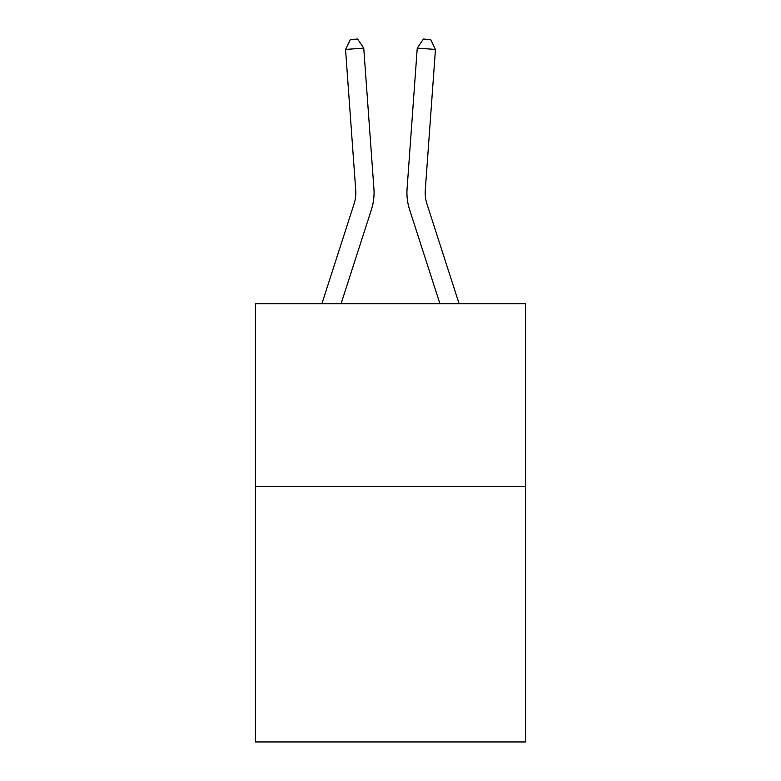 <?xml version="1.0" encoding="UTF-8"?>
<svg xmlns="http://www.w3.org/2000/svg" width="781" height="781" viewBox="0 0 781 781"><rect width="100%" height="100%" fill="white"/><g stroke="black" fill="none" stroke-linecap="round" stroke-linejoin="round"><path stroke-width="1.17" d="M525.613 486.338L525.613 741.95L255.387 741.95L255.387 303.76L525.613 303.76L525.613 486.338L255.387 486.338M371.424 209.562L341.063 303.76L371.424 209.562A54.777 54.777 142.9 0 0 373.923 188.797L363.751 48.129L373.923 188.797L363.751 48.129L373.923 188.797L363.751 48.129L373.923 188.797L363.751 48.129L373.923 188.797L363.751 48.129L373.923 188.797L363.751 48.129L373.923 188.797L363.751 48.129L373.923 188.797L363.751 48.129L373.923 188.797L363.751 48.129L373.923 188.797L363.751 48.129L373.923 188.797L363.751 48.129L373.923 188.797L363.751 48.129L373.923 188.797L363.751 48.129L373.923 188.797L363.751 48.129L373.923 188.797L363.751 48.129L373.923 188.797L363.751 48.129L373.923 188.797L363.751 48.129L373.923 188.797L363.751 48.129L373.923 188.797L363.751 48.129L373.923 188.797L363.751 48.129L373.923 188.797L363.751 48.129L373.923 188.797L363.751 48.129L373.923 188.797L363.751 48.129L373.923 188.797L363.751 48.129L373.923 188.797L363.751 48.129L373.923 188.797L363.751 48.129L373.923 188.797L363.751 48.129L373.923 188.797L363.751 48.129L373.923 188.797L363.751 48.129L373.923 188.797L363.751 48.129L373.923 188.797L363.751 48.129L373.923 188.797L363.751 48.129L373.923 188.797L363.751 48.129L345.544 49.437L350.318 39.577L357.6 39.05L363.751 48.129M354.047 203.958A36.512 36.512 -37.1 0 0 355.716 190.115A36.512 36.512 -37.1 0 1 354.047 203.958A36.512 36.512 -37.1 0 0 355.716 190.115A36.512 36.512 -37.1 0 1 354.047 203.958A36.512 36.512 -37.1 0 0 355.716 190.115A36.512 36.512 -37.1 0 1 354.047 203.958A36.512 36.512 -37.1 0 0 355.716 190.115A36.512 36.512 -37.1 0 1 354.047 203.958A36.512 36.512 -37.1 0 0 355.716 190.115A36.512 36.512 -37.1 0 1 354.047 203.958A36.512 36.512 -37.1 0 0 355.716 190.115A36.512 36.512 -37.1 0 1 354.047 203.958A36.512 36.512 -37.1 0 0 355.716 190.115A36.512 36.512 -37.1 0 1 354.047 203.958A36.512 36.512 -37.1 0 0 355.716 190.115A36.512 36.512 -37.1 0 1 354.047 203.958A36.512 36.512 -37.1 0 0 355.716 190.115A36.512 36.512 -37.1 0 1 354.047 203.958A36.512 36.512 -37.1 0 0 355.716 190.115A36.512 36.512 -37.1 0 1 354.047 203.958A36.512 36.512 -37.1 0 0 355.716 190.115A36.512 36.512 -37.1 0 1 354.047 203.958A36.512 36.512 -37.1 0 0 355.716 190.115A36.512 36.512 -37.1 0 1 354.047 203.958A36.512 36.512 -37.1 0 0 355.716 190.115A36.512 36.512 -37.1 0 1 354.047 203.958A36.512 36.512 -37.1 0 0 355.716 190.115A36.512 36.512 -37.1 0 1 354.047 203.958A36.512 36.512 -37.1 0 0 355.716 190.115A36.512 36.512 -37.1 0 1 354.047 203.958A36.512 36.512 -37.1 0 0 355.716 190.115A36.512 36.512 -37.1 0 1 354.047 203.958A36.512 36.512 -37.1 0 0 355.716 190.115A36.512 36.512 -37.1 0 1 354.047 203.958A36.512 36.512 -37.1 0 0 355.716 190.115A36.512 36.512 -37.1 0 1 354.047 203.958A36.512 36.512 -37.1 0 0 355.716 190.115A36.512 36.512 -37.1 0 1 354.047 203.958A36.512 36.512 -37.1 0 0 355.716 190.115A36.512 36.512 -37.1 0 1 354.047 203.958A36.512 36.512 -37.1 0 0 355.716 190.115A36.512 36.512 -37.1 0 1 354.047 203.958A36.512 36.512 -37.1 0 0 355.716 190.115A36.512 36.512 -37.1 0 1 354.047 203.958A36.512 36.512 -37.1 0 0 355.716 190.115A36.512 36.512 -37.1 0 1 354.047 203.958A36.512 36.512 -37.1 0 0 355.716 190.115A36.512 36.512 -37.1 0 1 354.047 203.958A36.512 36.512 -37.1 0 0 355.716 190.115A36.512 36.512 -37.1 0 1 354.047 203.958A36.512 36.512 -37.1 0 0 355.716 190.115A36.512 36.512 -37.1 0 1 354.047 203.958A36.512 36.512 -37.1 0 0 355.716 190.115A36.512 36.512 -37.1 0 1 354.047 203.958A36.512 36.512 -37.1 0 0 355.716 190.115A36.512 36.512 -37.1 0 1 354.047 203.958A36.512 36.512 -37.1 0 0 355.716 190.115A36.512 36.512 -37.1 0 1 354.047 203.958A36.512 36.512 -37.1 0 0 355.716 190.115A36.512 36.512 -37.1 0 1 354.047 203.958A36.512 36.512 -37.1 0 0 355.716 190.115A36.512 36.512 -37.1 0 1 354.047 203.958A36.512 36.512 -37.1 0 0 355.716 190.115A36.512 36.512 -37.1 0 1 354.047 203.958L321.879 303.76L354.047 203.958A36.512 36.512 -35.8 0 0 355.716 190.115L345.544 49.437M426.953 203.958A36.512 36.512 37.1 0 1 425.284 190.115A36.512 36.512 37.1 0 0 426.953 203.958A36.512 36.512 37.1 0 1 425.284 190.115A36.512 36.512 37.1 0 0 426.953 203.958A36.512 36.512 37.1 0 1 425.284 190.115A36.512 36.512 37.1 0 0 426.953 203.958A36.512 36.512 37.1 0 1 425.284 190.115A36.512 36.512 37.1 0 0 426.953 203.958A36.512 36.512 37.1 0 1 425.284 190.115A36.512 36.512 37.1 0 0 426.953 203.958A36.512 36.512 37.1 0 1 425.284 190.115A36.512 36.512 37.1 0 0 426.953 203.958A36.512 36.512 37.1 0 1 425.284 190.115A36.512 36.512 37.1 0 0 426.953 203.958A36.512 36.512 37.1 0 1 425.284 190.115A36.512 36.512 37.1 0 0 426.953 203.958A36.512 36.512 37.1 0 1 425.284 190.115A36.512 36.512 37.1 0 0 426.953 203.958A36.512 36.512 37.1 0 1 425.284 190.115A36.512 36.512 37.1 0 0 426.953 203.958A36.512 36.512 37.1 0 1 425.284 190.115A36.512 36.512 37.1 0 0 426.953 203.958A36.512 36.512 37.1 0 1 425.284 190.115A36.512 36.512 37.1 0 0 426.953 203.958A36.512 36.512 37.1 0 1 425.284 190.115A36.512 36.512 37.1 0 0 426.953 203.958A36.512 36.512 37.1 0 1 425.284 190.115A36.512 36.512 37.1 0 0 426.953 203.958A36.512 36.512 37.1 0 1 425.284 190.115A36.512 36.512 37.1 0 0 426.953 203.958A36.512 36.512 37.1 0 1 425.284 190.115A36.512 36.512 37.1 0 0 426.953 203.958A36.512 36.512 37.1 0 1 425.284 190.115A36.512 36.512 37.1 0 0 426.953 203.958A36.512 36.512 37.1 0 1 425.284 190.115A36.512 36.512 37.1 0 0 426.953 203.958A36.512 36.512 37.1 0 1 425.284 190.115A36.512 36.512 37.1 0 0 426.953 203.958A36.512 36.512 37.1 0 1 425.284 190.115A36.512 36.512 37.1 0 0 426.953 203.958A36.512 36.512 37.1 0 1 425.284 190.115A36.512 36.512 37.1 0 0 426.953 203.958A36.512 36.512 37.1 0 1 425.284 190.115A36.512 36.512 37.1 0 0 426.953 203.958A36.512 36.512 37.1 0 1 425.284 190.115A36.512 36.512 37.1 0 0 426.953 203.958A36.512 36.512 37.1 0 1 425.284 190.115A36.512 36.512 37.1 0 0 426.953 203.958A36.512 36.512 37.1 0 1 425.284 190.115A36.512 36.512 37.1 0 0 426.953 203.958A36.512 36.512 37.1 0 1 425.284 190.115A36.512 36.512 37.1 0 0 426.953 203.958A36.512 36.512 37.1 0 1 425.284 190.115A36.512 36.512 37.1 0 0 426.953 203.958A36.512 36.512 37.1 0 1 425.284 190.115A36.512 36.512 37.1 0 0 426.953 203.958A36.512 36.512 37.1 0 1 425.284 190.115A36.512 36.512 37.1 0 0 426.953 203.958A36.512 36.512 37.1 0 1 425.284 190.115A36.512 36.512 37.1 0 0 426.953 203.958A36.512 36.512 37.1 0 1 425.284 190.115A36.512 36.512 37.1 0 0 426.953 203.958A36.512 36.512 37.1 0 1 425.284 190.115A36.512 36.512 37.1 0 0 426.953 203.958L459.121 303.76L426.953 203.958A36.512 36.512 35.8 0 1 425.284 190.115L435.456 49.437L417.249 48.129L407.077 188.797A54.777 54.777 -142.9 0 0 409.576 209.562L439.937 303.76L409.576 209.562M417.249 48.129L407.077 188.797L417.249 48.129L407.077 188.797L417.249 48.129L407.077 188.797L417.249 48.129L407.077 188.797L417.249 48.129L407.077 188.797L417.249 48.129L407.077 188.797L417.249 48.129L407.077 188.797L417.249 48.129L407.077 188.797L417.249 48.129L407.077 188.797L417.249 48.129L407.077 188.797L417.249 48.129L407.077 188.797L417.249 48.129L407.077 188.797L417.249 48.129L407.077 188.797L417.249 48.129L407.077 188.797L417.249 48.129L407.077 188.797L417.249 48.129L407.077 188.797L417.249 48.129L407.077 188.797L417.249 48.129L407.077 188.797L417.249 48.129L407.077 188.797L417.249 48.129L407.077 188.797L417.249 48.129L407.077 188.797L417.249 48.129L407.077 188.797L417.249 48.129L407.077 188.797L417.249 48.129L407.077 188.797L417.249 48.129L407.077 188.797L417.249 48.129L407.077 188.797L417.249 48.129L407.077 188.797L417.249 48.129L407.077 188.797L417.249 48.129L407.077 188.797L417.249 48.129L407.077 188.797L417.249 48.129L407.077 188.797L417.249 48.129L407.077 188.797L417.249 48.129L423.4 39.05L430.682 39.577L435.456 49.437"/></g></svg>
